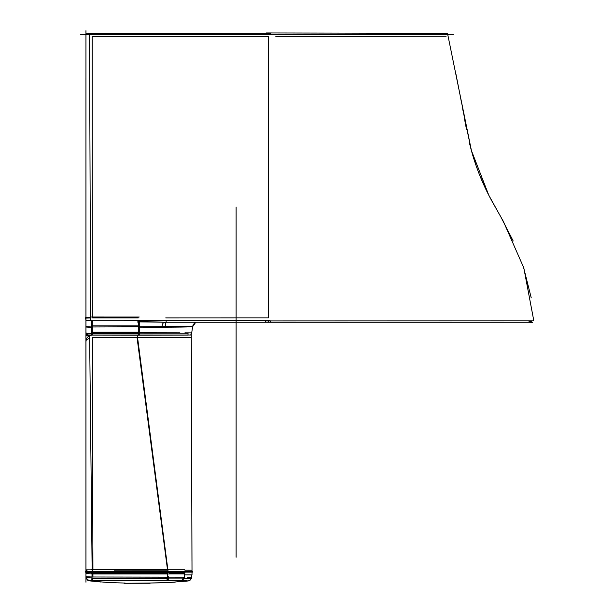 <?xml version="1.0" encoding="UTF-8"?>
<svg xmlns="http://www.w3.org/2000/svg" width="614" height="614" viewBox="0 0 614 614"><rect width="100%" height="100%" fill="white"/><g stroke="black" fill="none" stroke-linecap="round" stroke-linejoin="round"><path stroke-width="0.92" d="M92.169 572.509L89.621 335.129L137.26 335.213L168.244 572.532L92.169 572.509M123.805 570.183L167.568 570.206L137.052 337.593L92.346 337.516L137.052 337.593L167.376 568.764M91.432 569.708L169.065 569.708M169.065 569.784L184.768 569.784M136.162 335.206L188.145 335.129M167.445 572.524L184.968 572.524M187.968 337.6L141.297 337.57M185.635 335.052L92.484 335.052M92.338 333.809L92.338 335.044L92.338 333.809L92.338 335.044L92.338 333.809L92.338 335.044L185.574 335.052M114.227 570.183L167.568 570.206L137.052 337.593L92.346 337.516L92.929 570.168L92.346 337.516L137.052 337.593L167.568 570.206L114.227 570.183L167.568 570.206L137.052 337.593L158.312 337.477M169.717 337.462L191.284 337.385M190.793 335.052L90.404 335.052M85.945 326.548L85.945 327.016L91.417 327.423L85.945 327.009L91.417 327.423L85.945 327.009L85.945 333.394L88.27 335.037L86.152 333.494L88.401 335.044L172.979 335.052M89.621 335.221L85.929 335.39L89.621 335.16M85.929 335.39L85.952 573.53L91.432 573.875M85.945 569.769L87.779 571.496M85.952 336.863L85.952 574.796M85.968 341.891C86.183 337.554 88.454 335.282 92.791 335.075M86.275 340.202L89.644 337.892M93.435 572.501L86.006 572.724M91.432 569.823L85.952 569.823M85.169 571.496L192.819 571.496M191.967 561.25L191.438 385.722M184.906 570.199L191.998 570.222L184.906 570.199L191.998 570.222L192.005 574.873L184.753 574.873L184.783 572.524M188.014 335.129L188.045 332.949M191.399 373.404L191.322 348.921M191.299 340.939L191.292 337.608L188.053 337.608M191.292 337.47L191.276 333.947M191.391 370.848L191.276 333.786M188.383 580.936L181.214 580.483C152.487 580.867 121.58 580.867 88.477 580.476L89.03 580.806M150.806 583.001L161.712 582.824M185.282 581.266L188.283 580.951L190.609 579.739L188.982 580.798M175.197 582.141L162.211 582.809M101.08 582.026L89.629 580.882M181.752 580.514L184.315 576.684M191.499 578.342L191.798 574.873L191.606 577.444L187.592 577.267M191.614 577.459L191.545 578.342L184.246 578.342L181.928 580.522L184.261 578.089M166.977 580.683L167.231 576.684M99.775 580.629L180.946 580.706M168.144 580.66L168.459 576.715M91.808 580.537L92.123 572.609L167.745 572.609L167.722 578.196L92.123 578.196M167.507 580.652L167.714 578.196L167.507 580.652M184.522 577.168L92.069 576.999M92.891 578.196L92.584 580.529M90.266 580.445C87.487 580.422 86.067 579.01 86.014 576.224L86.014 576.584M184.53 577.168L184.568 573.96M184.76 573.906L169.234 573.898M184.86 572.609L167.284 572.609L167.261 578.089L184.461 578.089L184.76 573.929M167.737 573.967L167.722 577.191L167.737 573.967L167.722 577.191L167.737 573.967L167.722 577.191L92.929 576.999L92.929 573.967M92.929 573.514L167.737 573.514M169.08 572.133L169.234 573.967L91.432 573.967L91.279 572.133M93.374 572.609L88.93 572.532M93.374 578.073L85.952 577.597L85.952 573.599L85.952 576.692L92.123 576.999M85.952 582.202L85.952 572.593M85.169 572.133L192.712 572.133M150.1 583.262L124.074 583.3L150.115 583.008M530.066 322.243L532.561 322.289L529.375 322.227L532.192 320.807M192.604 326.74L195.812 322.227L314.706 322.22M338.414 322.22L528.831 322.227M532.561 322.289L529.045 322.227M162.303 322.227L529.161 322.227M265.317 320.7L265.317 322.204M528.431 322.112L532.161 320.807M179.035 322.227L164.629 322.22M192.704 326.019L194.438 323.056L195.812 322.227L193.233 324.545L192.65 326.74C190.348 326.594 196.158 327.101 161.935 327.193C162.188 323.908 163.209 322.273 164.997 322.289M192.658 326.433L139.271 326.801L165.703 326.702L165.696 322.22M139.271 327.139L166.102 327.293M166.141 320.738L166.141 322.281L137.889 321.406M164.552 322.22L138.35 321.874L138.35 320.738L138.35 321.874L138.35 320.738L138.35 321.874L164.552 322.22L138.35 321.874L138.35 332.212L138.35 326.809L92.338 326.978L92.338 332.212L92.323 320.738M191.576 333.778L191.698 332.957M188.03 333.793L136.945 333.816M191.752 332.581L192.458 327.699L191.714 332.857L184.937 332.826M139.271 332.504L139.271 333.555L91.417 333.555L91.417 325.904L139.271 325.904L139.271 332.212L91.417 332.212M92.338 332.658L179.879 332.803M92.791 333.555L85.945 333.394M88.953 334.998C86.935 335.037 85.952 334.054 85.998 332.036M86.152 333.494L88.109 335.014L92.338 335.044M86.49 335.044L191.192 335.044M85.952 30.7L85.952 338.406M85.945 318.106L85.945 326.556L91.417 326.978L85.991 326.602M90.573 317.415L85.945 317.553M91.417 327.055L91.409 320.738M91.409 316.977L139.271 316.993M139.271 327.699L139.271 320.738M138.35 320.738L138.35 326.809L92.338 326.978L138.35 326.809L138.35 332.212L138.35 326.809L92.338 326.978L92.338 332.212M165.696 317.898L268.533 317.868L165.696 317.898L268.533 317.868L165.696 317.898L268.533 317.868L268.533 36.495L92.2 36.479L92.338 317.898L138.35 317.898M137.881 322.327L137.889 320.738M270.59 320.876L270.59 322.204M268.533 322.204L268.533 320.876M270.191 320.7L90.588 320.738L89.544 33.647L270.313 33.663M533.244 318.221L533.297 320.8L265.332 320.884M447.445 33.356L266.415 32.956L266.415 33.663M491.991 201.2L503.357 221.401L523.803 267.873L533.228 317.676M488.683 195.022L484.078 185.551M460.738 98.555L471.329 150.346L475.597 164.199M471.521 151.029L469.249 142.271M466.54 129.692L464.445 118.609M461.429 102.239L460.684 98.271M446.117 36.226L275.832 36.487M296.462 36.472L335.881 36.418M374.225 36.349L443.277 36.218M448.066 36.149L447.476 33.356L436.401 33.309M428.564 33.294L409.285 33.256M397.166 33.233L384.08 33.21M370.234 33.187L355.828 33.156M326.134 33.095L296.577 33.033M231.877 33.663L92.86 33.348L85.991 33.808M85.945 285.326L85.945 78.377M90.588 320.516L85.945 320.654M90.573 317.676L85.945 317.883L85.945 78.285M90.58 317.914L85.661 318.067L85.668 318.497M92.2 36.464L268.533 36.495L92.2 36.479L268.533 36.495L92.2 36.479L92.292 212.083M453.278 34.699L80.703 34.699M190.893 334.384L191.675 332.174L190.893 334.384M138.35 333.816L138.35 335.044L138.35 333.816L138.35 335.044L188.014 335.044M91.417 333.555L91.417 335.06L92.307 335.052M139.271 333.816L139.271 335.052L155.327 335.052L139.271 335.052M91.01 335.044L91.432 335.06M187.738 337.593L183.724 337.523L187.738 337.593M236.121 322.281L236.121 322.266C236.121 328.436 236.121 328.436 236.121 322.266L236.121 322.266C236.121 328.436 236.121 328.436 236.121 322.266L236.121 322.273C236.121 328.436 236.121 328.436 236.121 322.266L236.121 379.782L236.121 322.266C236.121 328.436 236.121 328.436 236.121 322.266L236.121 462.872L236.121 322.266M236.121 398.67L236.121 323.77L236.121 398.67M186.157 335.129L185.558 335.052L186.157 335.129M92.346 337.516L137.052 337.593M236.121 323.171L236.121 367.886L236.121 323.171M236.121 557.243L236.121 326.878L236.121 557.243M236.121 207.087L236.121 437.452L236.121 207.087M236.121 326.748L236.121 550.566L236.121 326.748M184.254 578.342L181.928 580.522M89.199 580.483L86.904 579.217M169.234 573.507L184.768 573.514M167.722 577.191L92.929 576.999M138.35 332.212L138.35 321.874L138.35 326.809L92.338 326.978M191.714 332.857L192.458 327.699M236.121 427.16L236.121 324.322L236.121 427.16M139.271 326.801L165.703 326.702M236.121 540.512L236.121 326.548L236.121 540.512M138.35 321.874L138.35 326.809M268.533 317.868L268.533 36.495M92.307 245.07L92.338 317.898M471.314 150.3L469.372 142.763L471.314 150.3M236.121 248.862L236.121 391.187L236.121 248.862M236.121 322.91L236.121 322.404L236.121 322.91M236.121 369.198L236.121 323.187L236.121 369.198M236.121 322.304L236.121 322.872L236.121 322.304M180.792 335.052L185.497 335.052M85.929 338.091L85.945 570.214M192.005 569.815L191.399 373.089M191.438 387.388L191.338 352.912M191.867 526.52L191.522 413.46M191.453 391.264L191.445 388.493M188.199 580.959L167.254 582.609L150.1 583.008M123.698 583.001L125.102 583.001M123.107 582.993L109.561 582.617M109.338 582.609L91.294 581.059M123.307 583.001L124.059 583.008M150.852 583.008L151.244 582.97M190.432 579.915L189.48 580.591M191.269 578.741L191.43 578.342M92.56 580.545L92.998 580.552M86.873 579.179L86.083 577.69L87.833 579.984M86.359 578.756L85.991 577.651M88.378 580.606L87.334 579.984M85.952 573.53L85.952 572.701M532.131 320.876L530.043 322.12M528.508 322.135L529.13 322.227L528.508 322.135M166.141 322.22L164.314 322.189M85.945 332.489L85.945 317.668M87.472 334.83L88.14 335.021M163.639 322.227L165.151 322.227M531.24 297.874L523.312 266.407M513.197 241.01L500.295 215.836M496.396 208.967L488.805 195.26L471.329 150.346L462.626 108.716M495.383 207.194C484.968 189.534 477.024 170.83 471.529 151.075L448.09 36.234M533.297 320.8L533.244 318.182M485.559 188.721L479.411 174.56M460.27 96.099L455.688 72.767M85.945 104.203L85.945 137.843L85.945 104.203M85.945 178.797L85.945 194.861M85.945 214.67L85.945 250.558M85.668 317.615L85.722 319.249M146.815 335.044L151.635 335.044M170.109 335.044L177.124 335.044M177.07 335.044L169.142 335.044"/></g></svg>
